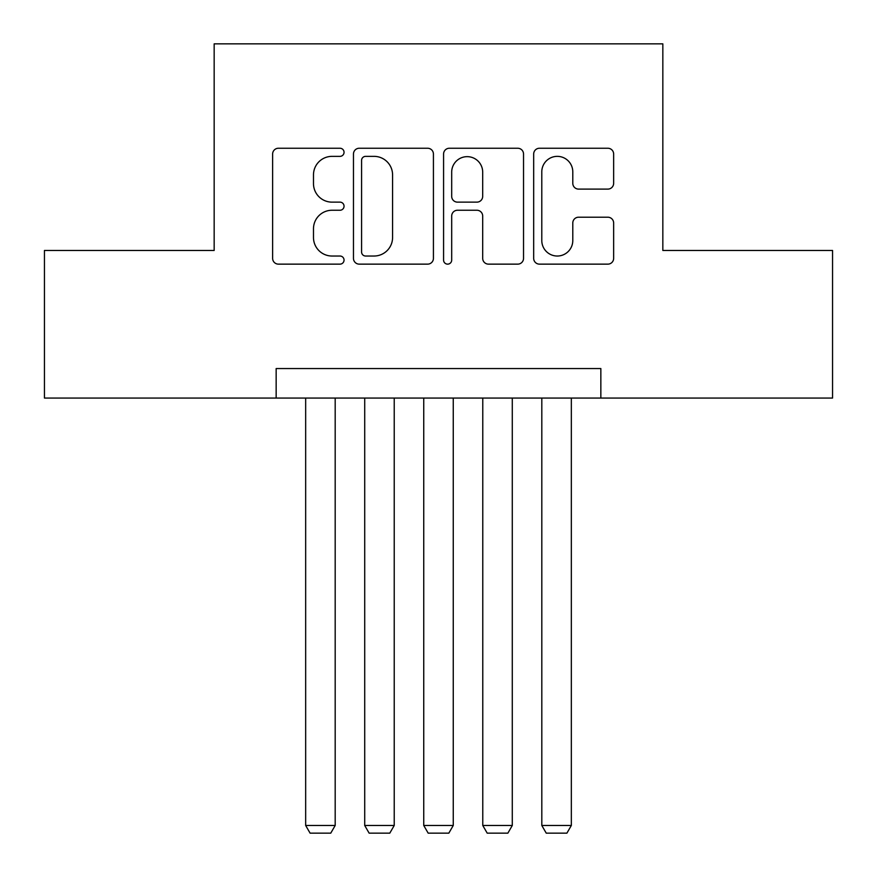 <?xml version="1.0" encoding="UTF-8"?>
<svg xmlns="http://www.w3.org/2000/svg" width="877" height="877" viewBox="0 0 877 877"><rect width="100%" height="100%" fill="white"/><g stroke="black" fill="none" stroke-linecap="round" stroke-linejoin="round"><path stroke-width="1.32" d="M344.047 152.302A4.056 4.056 0 0 0 339.991 148.246L278.426 148.246A5.799 5.799 0 0 0 272.626 154.045L272.626 258.353A5.799 5.799 0 0 0 278.426 264.141L339.991 264.141A4.056 4.056 0 0 0 344.047 260.085A4.056 4.056 0 0 0 339.991 256.029L332.021 256.029A18.538 18.538 0 0 1 313.484 237.492L313.484 228.798A18.538 18.538 0 0 1 332.021 210.25L339.991 210.25A4.056 4.056 0 0 0 344.047 206.194A4.056 4.056 0 0 0 339.991 202.138L332.021 202.138A18.538 18.538 0 0 1 313.484 183.6L313.484 174.907A18.538 18.538 0 0 1 332.021 156.358L339.991 156.358A4.056 4.056 0 0 0 344.047 152.302M607.849 189.103A5.799 5.799 0 0 0 613.648 183.304L613.648 154.045A5.799 5.799 0 0 0 607.849 148.246L539.476 148.246A5.799 5.799 0 0 0 533.676 154.045L533.676 258.353A5.799 5.799 0 0 0 539.476 264.141L607.849 264.141A5.799 5.799 0 0 0 613.648 258.353L613.648 222.999A5.799 5.799 0 0 0 607.849 217.211L578.59 217.211A5.799 5.799 0 0 0 572.791 222.999L572.791 240.528A15.501 15.501 0 0 1 557.29 256.029A15.501 15.501 0 0 1 541.789 240.528L541.789 171.859A15.501 15.501 0 0 1 557.29 156.358A15.501 15.501 0 0 1 572.791 171.859L572.791 183.304A5.799 5.799 0 0 0 578.59 189.103L607.849 189.103M276.156 398.059L44.442 398.059L44.442 250.471L214.163 250.471L214.163 43.85L662.837 43.85L662.837 250.471L832.558 250.471L832.558 398.059L600.844 398.059L600.844 368.548L276.156 368.548L276.156 398.059L600.844 398.059M433.424 154.045A5.799 5.799 0 0 0 427.636 148.246L359.252 148.246A5.799 5.799 0 0 0 353.464 154.045L353.464 258.353A5.799 5.799 0 0 0 359.252 264.141L427.636 264.141A5.799 5.799 0 0 0 433.424 258.353L433.424 154.045M449.364 148.246L517.748 148.246A5.799 5.799 0 0 1 523.536 154.045L523.536 258.353A5.799 5.799 0 0 1 517.748 264.141L488.478 264.141A5.799 5.799 0 0 1 482.69 258.353L482.69 216.049A5.799 5.799 0 0 0 476.891 210.25L457.476 210.25A5.799 5.799 0 0 0 451.688 216.049L451.688 260.085A4.056 4.056 0 0 1 447.632 264.141A4.056 4.056 0 0 1 443.576 260.085L443.576 154.045A5.799 5.799 0 0 1 449.364 148.246M365.632 156.358A4.056 4.056 0 0 0 361.576 160.414L361.576 251.973A4.056 4.056 0 0 0 365.632 256.029L374.03 256.029A18.538 18.538 0 0 0 392.578 237.492L392.578 174.907A18.538 18.538 0 0 0 374.03 156.358L365.632 156.358M482.69 172.155A15.501 15.501 0 0 0 467.189 156.654A15.501 15.501 0 0 0 451.688 172.155L451.688 196.349A5.799 5.799 0 0 0 457.476 202.138L476.891 202.138A5.799 5.799 0 0 0 482.69 196.349L482.69 172.155M335.189 398.059L335.189 825.476L305.667 825.476L305.667 398.059M335.189 825.476L330.761 833.15L310.096 833.15L305.667 825.476M394.222 398.059L394.222 825.476L364.711 825.476L364.711 398.059M394.222 825.476L389.794 833.15L369.129 833.15L364.711 825.476M453.256 398.059L453.256 825.476L423.744 825.476L423.744 398.059M453.256 825.476L448.827 833.15L428.173 833.15L423.744 825.476M512.289 398.059L512.289 825.476L482.778 825.476L482.778 398.059M512.289 825.476L507.871 833.15L487.206 833.15L482.778 825.476M571.333 398.059L571.333 825.476L541.811 825.476L541.811 398.059M571.333 825.476L566.904 833.15L546.239 833.15L541.811 825.476"/></g></svg>

